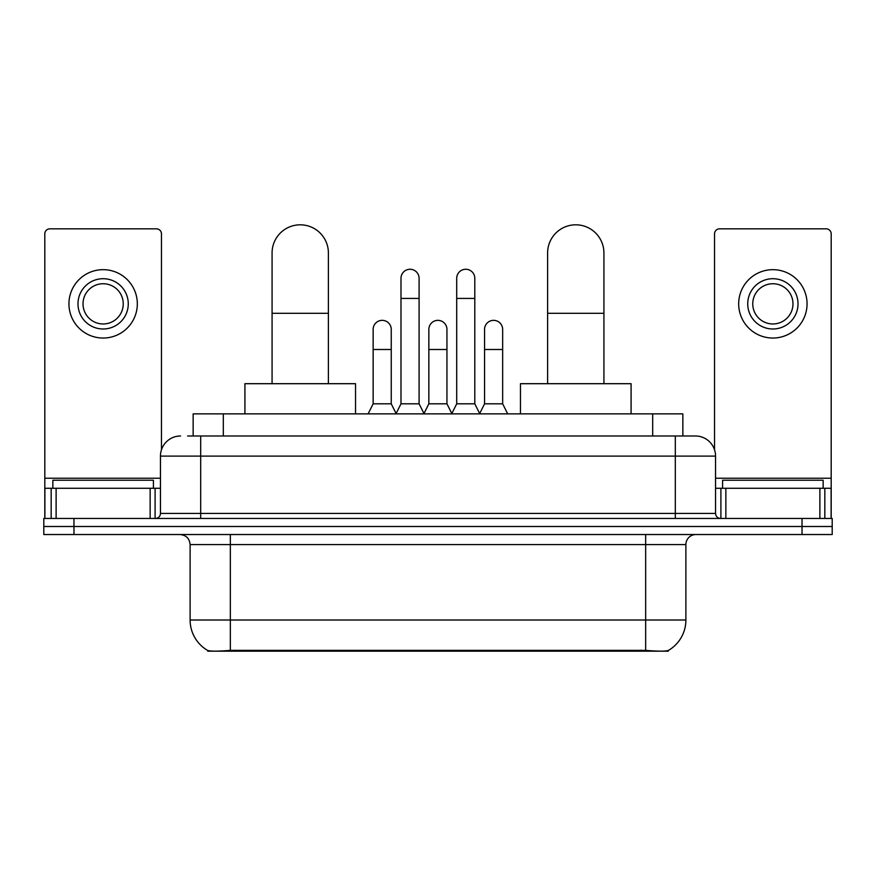 <?xml version="1.0" encoding="UTF-8"?>
<svg xmlns="http://www.w3.org/2000/svg" width="876" height="876" viewBox="0 0 876 876"><rect width="100%" height="100%" fill="white"/><g stroke="black" fill="none" stroke-linecap="round" stroke-linejoin="round"><path stroke-width="1.31" d="M193.147 435.985L193.147 413.866L682.853 413.866L682.853 435.985M668.289 650.474L668.289 651.186L207.711 651.186L207.711 650.474M190.114 620.011L230.344 620.011L230.344 544.598L190.114 544.598L190.114 620.011A35.193 35.193 0 0 0 207.513 650.375C210.12 651.394 217.73 651.394 230.344 650.375L645.656 650.375C658.259 651.394 665.87 651.394 668.487 650.375A35.193 35.193 0 0 0 685.886 620.011L685.886 544.598A10.052 10.052 0 0 1 695.938 534.535M73.967 518.45L832.2 518.45L832.2 526.498L43.8 526.498L43.8 534.535L73.967 534.535L73.967 526.498L43.8 526.498L43.8 518.45L73.967 518.45L73.967 526.498L832.2 526.498L832.2 534.535L73.967 534.535M188.066 435.985L688.394 435.985M187.606 435.985L200.681 435.985L200.681 456.1L160.45 456.1L160.45 513.424A5.026 5.026 0 0 1 155.424 518.45M180.566 435.985A20.115 20.115 0 0 0 160.45 456.1M695.434 435.985A20.115 20.115 0 0 1 715.55 456.1L675.319 456.1L675.319 435.985L695.128 435.985M715.55 456.1L715.55 513.424C715.845 516.479 717.521 518.154 720.576 518.45M832.2 518.45L832.2 526.498M153.409 488.282L153.409 480.234L52.856 480.234L52.856 488.282M150.146 518.45L150.146 488.282L56.119 488.282L56.119 518.45M161.458 449.826L161.458 233.859A5.026 5.026 0 0 0 156.432 228.833L49.833 228.833A5.026 5.026 0 0 0 44.807 233.859L44.807 488.282L56.119 488.282M150.146 488.282L160.45 488.282M44.807 518.45L44.807 488.282M103.127 278.71A25.141 25.141 0 0 0 77.986 303.852A25.141 25.141 0 0 0 103.127 328.993A25.141 25.141 0 0 0 128.268 303.852A25.141 25.141 0 0 0 103.127 278.71M103.127 283.736A20.115 20.115 0 0 0 83.023 303.852A20.115 20.115 0 0 0 103.127 323.967A20.115 20.115 0 0 0 123.242 303.852A20.115 20.115 0 0 0 103.127 283.736M103.127 338.037A34.186 34.186 0 0 0 137.324 303.852A34.186 34.186 0 0 0 103.127 269.666A34.186 34.186 0 0 0 68.941 303.852A34.186 34.186 0 0 0 103.127 338.037M823.144 488.282L823.144 480.234L722.59 480.234L722.59 488.282M272.075 383.699L272.075 252.967A28.152 28.152 0 0 1 300.227 224.814A28.152 28.152 0 0 1 328.39 252.967A28.152 28.152 0 0 0 300.227 224.814M328.39 383.699L328.39 252.967M355.536 413.866L355.536 383.699L244.919 383.699L244.919 413.866M547.61 383.699L547.61 252.967A28.152 28.152 0 0 1 575.773 224.814A28.152 28.152 0 0 1 603.925 252.967A28.152 28.152 0 0 0 575.773 224.814M603.925 383.699L603.925 252.967M631.081 413.866L631.081 383.699L520.464 383.699L520.464 413.866M395.963 413.866L400.989 403.814L419.089 403.814L424.126 413.866M419.089 403.814L419.089 278.305A9.056 9.056 0 0 0 410.045 269.26A9.056 9.056 0 0 1 410.614 269.271M400.989 403.814L400.989 298.42L419.089 298.42M400.989 298.42L400.989 278.305A9.056 9.056 0 0 1 410.045 269.26M451.677 413.866L456.703 403.814L474.803 403.814L479.829 413.866M474.803 403.814L474.803 278.305A9.056 9.056 0 0 0 465.758 269.26A9.056 9.056 0 0 1 466.328 269.271M456.703 403.814L456.703 298.42L474.803 298.42M456.703 298.42L456.703 278.305A9.056 9.056 0 0 1 465.758 269.26M368.106 413.866L373.143 403.814L391.243 403.814L396.116 413.56M391.243 403.814L391.243 329.398A9.056 9.056 0 0 0 382.757 320.364A9.056 9.056 0 0 1 391.243 329.398M373.143 403.814L373.143 349.502L391.243 349.502M373.143 349.502L373.143 329.398A9.056 9.056 0 0 1 382.757 320.364M423.973 413.56L428.846 403.814L446.946 403.814L451.83 413.56M446.946 403.814L446.946 329.398A9.056 9.056 0 0 0 438.471 320.364A9.056 9.056 0 0 1 446.946 329.398M428.846 403.814L428.846 349.502L446.946 349.502M428.846 349.502L428.846 329.398A9.056 9.056 0 0 1 438.471 320.364M479.687 413.56L484.559 403.814L502.66 403.814L507.686 413.866M502.66 403.814L502.66 329.398A9.056 9.056 0 0 0 494.173 320.364A9.056 9.056 0 0 1 502.66 329.398M484.559 403.814L484.559 349.502L502.66 349.502M484.559 349.502L484.559 329.398A9.056 9.056 0 0 1 494.173 320.364M819.881 518.45L819.881 488.282L725.854 488.282L725.854 518.45M831.193 518.45L831.193 488.282L831.193 518.45M819.881 488.282L831.193 488.282L831.193 233.859A5.026 5.026 0 0 0 826.167 228.833L719.568 228.833A5.026 5.026 0 0 0 714.542 233.859L714.542 449.826M715.55 488.282L725.854 488.282M772.873 278.71A25.141 25.141 0 0 0 747.732 303.852A25.141 25.141 0 0 0 772.873 328.993A25.141 25.141 0 0 0 798.014 303.852A25.141 25.141 0 0 0 772.873 278.71M772.873 283.736A20.115 20.115 0 0 0 752.758 303.852A20.115 20.115 0 0 0 772.873 323.967A20.115 20.115 0 0 0 792.977 303.852A20.115 20.115 0 0 0 772.873 283.736M772.873 338.037A34.186 34.186 0 0 0 807.059 303.852A34.186 34.186 0 0 0 772.873 269.666A34.186 34.186 0 0 0 738.676 303.852A34.186 34.186 0 0 0 772.873 338.037M641.133 651.186L641.133 650.2M234.867 651.186L234.867 650.2M223.314 435.985L223.314 413.866M652.686 435.985L652.686 413.866M645.656 534.535L645.656 544.598L230.344 544.598L230.344 534.535M685.886 544.598L645.656 544.598L645.656 620.011L685.886 620.011M645.656 650.375L645.656 620.011L230.344 620.011L230.344 650.375M802.033 534.535L802.033 518.45M200.681 518.45L200.681 513.424L715.55 513.424M160.45 513.424L200.681 513.424L200.681 456.1L675.319 456.1L675.319 518.45M160.45 478.219L44.807 478.219M155.096 488.282L155.096 518.45M44.884 488.282L44.884 518.45M51.169 518.45L51.169 488.282M272.075 313.301L328.39 313.301M547.61 313.301L603.925 313.301M831.193 478.219L715.55 478.219M831.116 518.45L831.116 488.282M824.831 488.282L824.831 518.45M720.904 518.45L720.904 488.282M190.114 544.598C189.523 538.488 186.172 535.137 180.062 534.535"/></g></svg>
